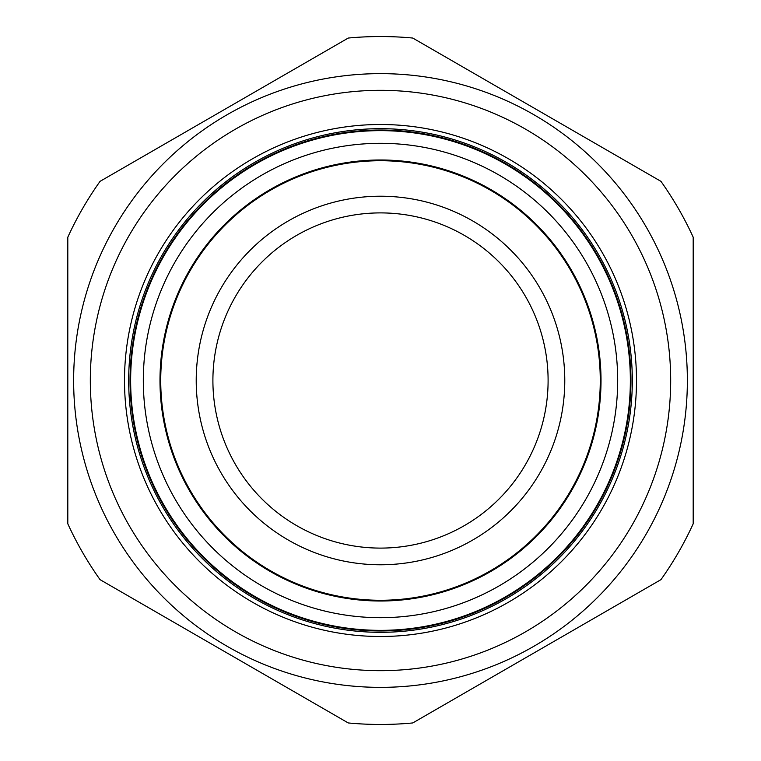 <?xml version="1.0" encoding="UTF-8"?>
<svg xmlns="http://www.w3.org/2000/svg" width="761" height="761" viewBox="0 0 761 761"><rect width="100%" height="100%" fill="white"/><g stroke="black" fill="none" stroke-linecap="round" stroke-linejoin="round"><path stroke-width="1.14" d="M100.052 579.654L348.253 722.95L100.052 579.654A343.962 343.962 0 0 1 67.805 523.796L67.805 237.204A343.962 343.962 0 0 1 100.052 181.346L348.253 38.05A343.962 343.962 0 0 1 412.747 38.05L660.948 181.346A343.962 343.962 0 0 1 693.195 237.204L693.195 523.796A343.962 343.962 0 0 1 660.948 579.654L412.747 722.95A343.962 343.962 0 0 1 348.253 722.95M613.661 470.308A249.855 249.855 0 0 1 290.692 613.661A249.855 249.855 0 0 1 147.339 290.692A249.855 249.855 0 0 1 470.308 147.339A249.855 249.855 0 0 1 613.661 470.308M614.222 470.517A250.455 250.455 0 0 1 290.483 614.222A250.455 250.455 0 0 1 146.778 290.483A250.455 250.455 0 0 1 470.517 146.778A250.455 250.455 0 0 1 614.222 470.517M175.42 301.508A219.758 219.758 0 0 1 459.492 175.42A219.758 219.758 0 0 1 585.58 459.492A219.758 219.758 0 0 1 301.508 585.58A219.758 219.758 0 0 1 175.42 301.508M561.171 344.21A184.286 184.286 0 0 0 344.21 199.829A184.286 184.286 0 0 0 199.829 416.79A184.286 184.286 0 0 0 416.79 561.171A184.286 184.286 0 0 0 561.171 344.21M212.899 380.5A167.601 167.601 0 0 1 380.5 212.899A167.601 167.601 0 0 1 548.101 380.5A167.601 167.601 0 0 1 380.5 548.101A167.601 167.601 0 0 1 212.899 380.5M508.5 602.198A255.991 255.991 0 0 1 158.802 508.5A255.991 255.991 0 0 1 252.5 158.802A255.991 255.991 0 0 1 602.198 252.5A255.991 255.991 0 0 1 508.5 602.198M254.593 162.416A251.824 251.824 0 0 0 162.416 506.407A251.824 251.824 0 0 0 506.407 598.584A251.824 251.824 0 0 0 598.584 254.593A251.824 251.824 0 0 0 254.593 162.416M227.073 114.749A306.854 306.854 0 0 1 646.251 227.073A306.854 306.854 0 0 1 533.927 646.251A306.854 306.854 0 0 1 114.749 533.927A306.854 306.854 0 0 1 227.073 114.749A306.854 306.854 0 0 0 114.749 533.927A306.854 306.854 0 0 0 533.927 646.251M660.948 181.346L412.747 38.05M586.274 459.758A220.509 220.509 0 0 1 301.242 586.274A220.509 220.509 0 0 1 174.726 301.242A220.509 220.509 0 0 1 459.758 174.726A220.509 220.509 0 0 1 586.274 459.758M601.837 465.751A237.194 237.194 0 0 1 295.249 601.837A237.194 237.194 0 0 1 159.163 295.249A237.194 237.194 0 0 1 465.751 159.163A237.194 237.194 0 0 1 601.837 465.751M525.594 631.801A290.179 290.179 0 0 0 631.801 235.406A290.179 290.179 0 0 0 235.406 129.199A290.179 290.179 0 0 0 129.199 525.594A290.179 290.179 0 0 0 525.594 631.801"/></g></svg>
